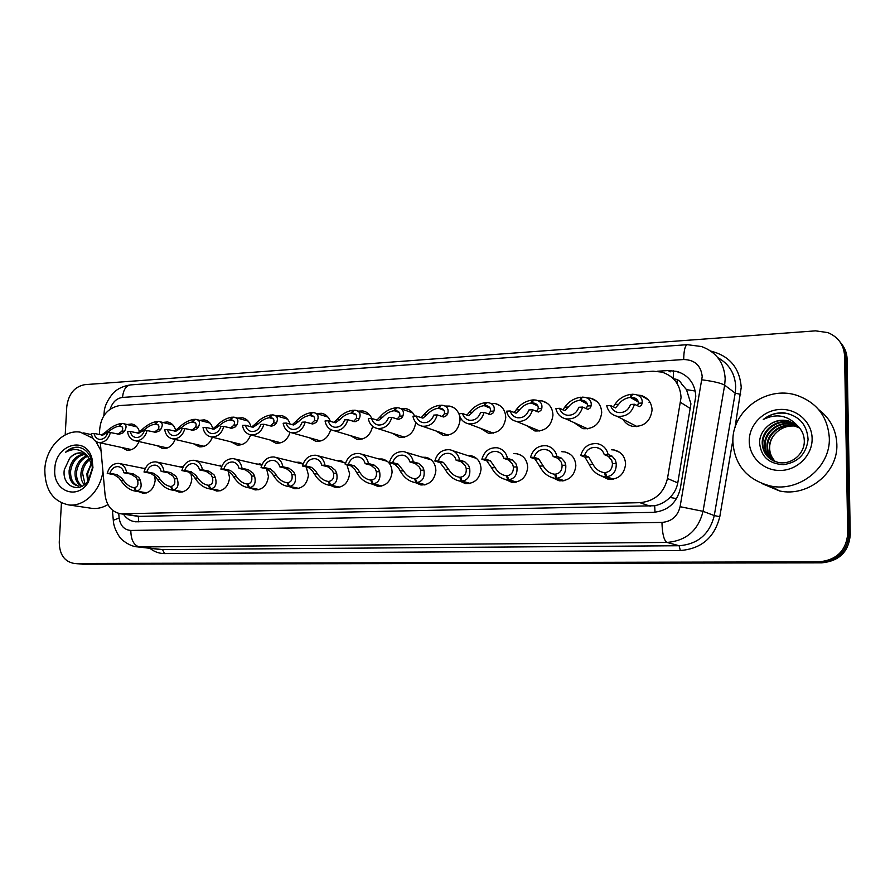 <?xml version="1.0" encoding="UTF-8"?>
<svg xmlns="http://www.w3.org/2000/svg" width="895" height="895" viewBox="0 0 895 895"><rect width="100%" height="100%" fill="white"/><g stroke="black" fill="none" stroke-linecap="round" stroke-linejoin="round"><path stroke-width="1.34" d="M154.667 475.67L155.182 480.324C153.974 488.692 149.912 493 143.021 493.246L139.105 491.769M190.825 473.019L191.854 479.06C190.624 487.574 186.462 491.948 179.347 492.172L175.275 490.617M228.08 470.736L229.59 477.762C228.348 486.421 224.063 490.852 216.724 491.053L212.473 489.42M266.587 468.846L268.422 476.431C267.18 485.247 262.761 489.744 255.176 489.912L250.734 488.178M306.213 466.921L308.417 475.044C307.164 484.038 302.611 488.592 294.768 488.726L290.125 486.891M346.924 464.841L349.621 473.634C348.345 482.785 343.658 487.417 335.547 487.518L330.658 485.537M378.887 458.978L382.131 458.99C388.452 460.5 391.775 464.897 392.088 472.168C390.802 481.51 385.958 486.198 377.567 486.253L372.409 484.139M422.429 457.244L425.651 457.3C432.117 458.866 435.529 463.319 435.876 470.658C434.578 480.19 429.578 484.956 420.874 484.967L415.414 482.651M467.38 455.454L470.557 455.555C477.169 457.188 480.671 461.708 481.062 469.103C479.742 478.836 474.574 483.669 465.545 483.624L459.728 481.085M513.808 453.62L516.918 453.765C523.687 455.465 527.267 460.041 527.692 467.492C526.35 477.438 521.002 482.36 511.627 482.237L505.507 479.507M561.803 451.718L564.812 451.919C571.715 453.698 575.395 458.341 575.854 465.836C574.489 476.006 568.94 480.995 559.196 480.805L552.73 477.829M611.43 449.771L614.306 450.017C621.354 451.885 625.124 456.584 625.605 464.125C624.218 474.54 618.456 479.608 608.32 479.328L601.406 476.017M138.993 441.571C136.32 447.634 132.303 450.521 126.945 450.23L121.653 447.466M175.163 439.434C172.466 445.811 168.294 448.854 162.621 448.552L157.14 445.676M212.372 437.185C209.687 443.931 205.324 447.153 199.305 446.829L193.611 443.808M250.656 434.858C247.982 441.996 243.451 445.397 237.052 445.05L231.123 441.873M290.081 432.386C287.452 439.971 282.719 443.584 275.884 443.226L269.719 439.87M330.725 429.566C328.23 437.767 323.285 441.694 315.879 441.347L309.435 437.778M372.611 426.311C370.418 435.362 365.238 439.725 357.06 439.4L350.314 435.585M415.728 422.395C414.172 432.609 408.758 437.61 399.494 437.398L392.413 433.292M459.605 415.94L460.052 419.956C458.531 430.473 452.926 435.596 443.238 435.328L435.775 430.875M490.818 403.388L495.226 403.544C501.894 405.435 505.406 410.123 505.764 417.585C504.221 428.347 498.403 433.549 488.346 433.18L480.458 428.313M538.029 400.669L542.191 400.926C548.982 402.907 552.573 407.639 552.965 415.135C551.376 426.165 545.346 431.435 534.886 430.976L526.506 425.561M586.84 397.883L590.722 398.23C597.625 400.3 601.295 405.099 601.708 412.617C600.086 423.917 593.821 429.276 582.913 428.683L573.986 422.597M636.255 426.635L635.83 425.942L636.278 426.635M637.363 395.031L640.898 395.456C647.902 397.626 651.638 402.47 652.086 410.011C650.408 421.601 643.885 427.038 632.519 426.311C628.335 425.326 625.146 422.999 622.954 419.33M138.647 521.841L138.333 516.37L654.692 505.742C660.544 504.545 665.634 501.782 669.997 497.452C674.125 493.369 676.721 488.513 677.784 482.886L690.929 403.858L686.487 389.627L681.621 383.977C679.987 380.688 677.314 378.999 673.566 378.921M100.318 442.868L105.095 495.002C106.65 505.955 111.964 512.231 121.026 513.831L639.925 502.677C654.614 501.267 663.799 493.212 667.48 478.512L681.05 397.514C680.267 384.537 673.857 376.057 661.841 372.085L653.081 371.224L119.337 405.592C106.304 408.467 99.681 417.82 99.479 433.661L99.569 434.668M336.688 460.656L339.932 460.634L345.504 463.286M295.753 462.29L298.997 462.223L303.136 463.811M256.037 463.878L262.022 464.594M217.485 465.411L220.673 465.277M180.029 466.899L183.195 466.742M143.648 468.353L145.438 468.107M445.128 406.039L449.737 406.095C454.291 407.147 457.446 409.988 459.213 414.62M400.87 408.612L405.659 408.556C409.809 409.474 412.796 411.991 414.62 416.13M358.045 411.118L362.934 410.95C367.028 411.834 369.971 414.351 371.738 418.502M316.617 413.524L321.495 413.289C325.78 414.195 328.733 416.913 330.356 421.455M276.432 415.851L281.276 415.548C285.684 416.488 288.626 419.363 290.114 424.196M237.432 418.11L242.232 417.741C246.718 418.703 249.638 421.713 250.98 426.77M199.563 420.303L204.295 419.889C208.748 420.818 211.6 423.827 212.876 428.929M162.778 422.44L167.443 421.97C171.65 422.82 174.413 425.651 175.722 430.484M127.023 424.51L131.621 423.984C135.57 424.756 138.222 427.407 139.575 431.927M649.054 402.358L650.072 402.347M841.278 343.546C844.992 348.043 846.938 353.245 847.106 359.119L845.853 357.541C845.685 351.634 843.739 346.41 840.002 341.89C843.739 346.41 845.685 351.634 845.853 357.541L848.997 534.158C847.475 551.219 837.944 560.617 820.402 562.351L77.731 563.772M847.106 359.119L850.25 534.807C848.74 551.779 839.264 561.12 821.8 562.843L81.881 564.141M123.443 514.178C126.542 518.697 130.592 521.237 135.581 521.796L653.182 512.354C667.636 511.011 676.665 503.135 680.278 488.726L695.784 396.284C695.012 383.686 688.781 375.408 677.09 371.447L668.207 370.541L657.075 371.257M65.201 434.925L66.767 406.744C68.456 394.046 74.453 386.685 84.768 384.66L815.535 330.848L827.931 332.616C838.324 337.079 843.873 344.855 844.589 355.953L847.733 533.498C846.2 550.66 836.624 560.102 818.992 561.847L74.229 563.458C64.429 561.646 59.439 554.52 59.26 542.068L61.431 502.912M844.589 355.953L845.853 357.541L848.997 534.158C847.475 551.219 837.944 560.617 820.402 562.351L82.564 564.208M637.721 405.345L638.359 403.231C638.37 400.289 636.737 398.398 633.459 397.548L631.176 397.346L632.452 394.236L635.595 394.505C640.361 395.791 642.554 398.633 642.196 403.018L641.48 405.144L639.332 406.643L634.465 404.26C631.669 413.154 625.829 417.148 616.946 416.253L637.083 426.579M634.465 404.26L630.55 404.473C628.245 410.514 624.016 413.188 617.863 412.472C614.183 411.532 611.755 409.228 610.603 405.558L606.754 405.759C608.085 411.331 611.486 414.821 616.946 416.253M638.269 401.944L630.293 397.402C625.415 398.085 621.533 400.389 618.624 404.305L615.536 407.907L610.603 405.558M630.293 397.402L631.243 394.303L632.194 394.852M631.176 397.346L638.101 401.307M613.556 406.643L614.843 404.506C618.702 398.745 624.173 395.344 631.243 394.303M612.549 479.373L603.51 476.554C597.155 475.01 592.378 470.96 589.19 464.382L584.972 457.166L580.743 455.488C583.35 446.941 588.921 443.014 597.468 443.685C603.14 445.028 606.676 448.619 608.108 454.459L612.135 456.159L615.469 460.31L616.23 463.442C616.465 471.206 613.299 475.637 606.732 476.722L613.422 479.228M606.732 476.722L605.434 472.526C609.976 471.81 612.314 468.823 612.437 463.576L611.755 460.444L608.298 456.305L604.248 454.604C603.017 450.711 600.467 448.339 596.596 447.466L600.467 449.122M596.596 447.466C590.711 446.941 586.695 449.558 584.547 455.342L588.742 457.032L592.926 464.259C595.32 468.656 598.688 471.363 603.017 472.392L605.557 472.929M605.535 476.755L604.55 472.549M608.108 454.459L604.248 454.604M584.547 455.342L580.743 455.488M562.877 409.865L564.689 407.225C568.705 401.553 574.154 398.197 581.034 397.179L581.951 397.66M586.068 408.769L587.433 405.994C587.59 403.041 586.057 401.161 582.858 400.356L580.81 400.188L582.197 397.111L585.028 397.346C589.682 398.566 591.718 401.385 591.147 405.793L590.308 407.885L587.97 409.373L582.634 407.057C579.938 415.705 574.344 419.643 565.853 418.871L587.668 428.85M582.634 407.057L578.852 407.27C576.637 413.143 572.587 415.772 566.703 415.146C563.078 414.251 560.695 411.968 559.576 408.31L555.851 408.512C557.149 414.061 560.471 417.517 565.853 418.871M587.243 403.925L579.96 400.233C575.216 400.904 571.346 403.164 568.347 407.024L564.969 410.592L559.576 408.31M579.96 400.233L581.034 397.179M580.81 400.188L587.019 403.343M514.088 412.606L516.169 409.854C520.331 404.26 525.757 400.96 532.447 399.964L533.342 400.378M536.497 411.521L538.175 408.657C538.477 405.703 537.056 403.846 533.935 403.074L532.089 402.929L533.577 399.897L536.139 400.099C540.658 401.262 542.538 404.059 541.777 408.467L540.826 410.536L538.309 412.013L532.536 409.765C529.941 418.189 524.559 422.071 516.415 421.4L539.763 431.032M532.536 409.765L528.889 409.966C526.741 415.683 522.859 418.278 517.22 417.73C513.652 416.88 511.325 414.62 510.239 410.973L506.637 411.163C507.89 416.701 511.146 420.113 516.415 421.4M537.906 406.017L531.25 402.974C526.652 403.634 522.803 405.86 519.715 409.664L516.057 413.188L510.239 410.973M531.25 402.974L532.447 399.964M532.089 402.929L537.638 405.48M466.854 415.235L469.204 412.405C473.5 406.889 478.903 403.634 485.403 402.661L486.276 403.018M488.513 414.172L490.516 411.252C490.941 408.288 489.632 406.442 486.589 405.715L484.911 405.58L486.5 402.593L488.827 402.772C493.234 403.88 494.957 406.643 493.984 411.062L492.944 413.098L490.259 414.564L484.094 412.382C481.566 420.594 476.397 424.409 468.588 423.838L493.313 433.146M484.094 412.382L480.559 412.573C478.478 418.144 474.742 420.706 469.338 420.225C465.836 419.419 463.565 417.182 462.514 413.546L459.034 413.736C460.231 419.24 463.409 422.608 468.588 423.838M490.18 408.165L484.106 405.625C479.63 406.274 475.804 408.467 472.627 412.215L468.723 415.705L462.514 413.546M484.106 405.625L485.403 402.661M484.911 405.58L489.889 407.661M421.109 417.752L423.715 414.866C428.134 409.429 433.516 406.229 439.848 405.267L440.687 405.592M442.063 416.712L444.356 413.747C444.916 410.794 443.719 408.97 440.754 408.265L439.221 408.154L440.911 405.211L443.014 405.357C447.31 406.419 448.876 409.16 447.724 413.568L446.583 415.582L443.752 417.025L437.207 414.911C434.757 422.932 429.779 426.691 422.272 426.199L448.238 435.194M437.207 414.911L433.784 415.09C431.782 420.538 428.179 423.055 422.988 422.63C419.554 421.858 417.327 419.665 416.32 416.041L412.942 416.22C414.094 421.702 417.204 425.024 422.272 426.199M444.009 410.324L438.449 408.198C434.086 408.825 430.282 410.995 427.038 414.687L422.887 418.144L416.32 416.041M438.449 408.198L439.848 405.267M439.221 408.154L443.696 409.876M563.335 480.805L553.96 478.098C547.718 476.632 542.929 472.638 539.595 466.116L535.053 459.023L530.478 457.39C532.995 449.066 538.354 445.184 546.543 445.766C552.092 447.041 555.56 450.588 556.925 456.394L561.322 458.05L564.902 462.122L565.763 465.199C566.211 472.828 563.268 477.169 556.936 478.243L564.141 480.66M556.936 478.243L555.56 474.115C559.934 473.421 562.116 470.49 562.094 465.333L561.322 462.245L557.619 458.184L553.199 456.528C552.002 452.669 549.519 450.319 545.726 449.491L548.982 450.733M545.726 449.491C540.088 449.033 536.228 451.617 534.158 457.255L538.7 458.889L543.22 465.982C545.693 470.356 549.071 473.03 553.334 474.003L555.683 474.473M555.784 478.277L554.71 474.137M556.925 456.394L553.199 456.528M534.158 457.255L530.478 457.39M515.688 482.192L505.999 479.586C499.857 478.198 495.069 474.26 491.623 467.783L486.768 460.824L481.868 459.236C484.318 451.102 489.464 447.287 497.318 447.78C502.755 448.999 506.134 452.49 507.454 458.262L512.186 459.885L516.001 463.867L516.941 466.899C517.59 474.395 514.86 478.657 508.763 479.709L516.415 482.047M508.763 479.709L507.308 475.648C511.526 474.965 513.551 472.09 513.383 467.022L512.533 463.99L508.595 460.008L503.84 458.397C502.699 454.559 500.271 452.232 496.557 451.449L499.309 452.4M496.557 451.449C491.142 451.058 487.439 453.597 485.426 459.101L490.303 460.69L495.125 467.66C497.676 472.001 501.055 474.63 505.239 475.558L507.42 475.972M507.644 479.742L506.492 475.681M507.454 458.262L503.84 458.397M485.426 459.101L481.868 459.236M469.517 483.535L459.549 481.029C453.53 479.698 448.742 475.816 445.184 469.394L440.038 462.57L434.847 461.014C437.219 453.071 442.175 449.312 449.726 449.737C455.04 450.89 458.329 454.336 459.605 460.075L464.639 461.652L468.678 465.568L469.685 468.544C470.524 475.905 468.007 480.1 462.122 481.13L470.188 483.389M462.122 481.13L460.601 477.147C464.673 476.476 466.552 473.645 466.25 468.667L465.31 465.691L461.171 461.775L456.103 460.209C454.996 456.383 452.635 454.101 448.999 453.351L451.337 454.089M448.999 453.351C443.808 453.004 440.228 455.51 438.281 460.88L443.461 462.435L448.563 469.282C451.192 473.589 454.559 476.185 458.676 477.069L460.701 477.427M461.037 481.163L459.806 477.169M459.605 460.075L456.103 460.209M438.281 460.88L434.847 461.014M732.882 441.783C731.64 411.241 766.03 385.398 796.281 395.154C816.699 402.258 827.707 416.499 829.318 437.89C830.683 467.257 799.257 492.474 770.438 485.996C747.068 479.832 734.549 465.098 732.882 441.783M818.813 409.742C830.224 418.457 836.243 429.992 836.847 444.345C838.19 472.851 807.648 497.284 779.59 490.963L761.835 483.513M797.781 425.975L791.236 422.966C777.408 418.826 762.585 430.171 762.797 443.428C762.909 450.319 765.851 455.79 771.602 459.851M797.523 425.74L790.677 422.529C776.838 418.379 761.981 429.745 762.193 443.025C762.831 453.161 768.089 459.605 777.968 462.346C791.102 465.512 804.963 453.91 804.292 440.497C804.079 434.791 801.797 429.846 797.445 425.673C787.734 415.246 776.345 413.188 763.278 419.486C769.353 414.653 776.289 412.438 784.076 412.841C799.067 415.683 807.066 424.554 808.073 439.434C806.317 454 798.116 462.413 783.461 464.662C768.525 463.823 760.549 456.249 759.531 441.929C759.911 436.223 762.249 431.323 766.556 427.228C772.777 421.12 780.127 419.005 788.607 420.874L797.445 425.673M798.743 426.96L793.429 424.711C779.702 420.594 764.979 431.849 765.191 445.016C765.247 451.281 767.787 456.45 772.81 460.522M798.508 426.702L792.88 424.286C779.131 420.158 764.386 431.435 764.587 444.625C764.666 451.046 767.306 456.293 772.508 460.366M799.649 428L795.588 426.434C781.95 422.35 767.339 433.504 767.552 446.583C767.574 452.255 769.745 457.099 774.063 461.115M799.425 427.732L795.051 426.009C781.391 421.914 766.746 433.09 766.959 446.191C766.993 452.009 769.252 456.942 773.75 460.981M775.361 461.619L774.634 460.847C771.4 457.144 769.722 452.848 769.61 447.947C769.678 441.828 772.016 436.615 776.647 432.307C771.87 436.648 769.42 441.783 769.297 447.735C769.297 452.982 771.21 457.569 775.036 461.507M812.123 438.584C812.503 455.085 797.613 470.088 780.731 470.457C763.849 471.072 749.249 457.255 749.238 441.112C748.992 424.98 763.256 410.178 780.026 409.44C796.785 408.456 812 422.06 812.123 438.584M776.647 432.307C781.38 427.922 787.007 425.819 793.541 425.975M796.74 425.047L789.01 421.187C780.194 419.263 772.721 421.276 766.556 427.228M788.115 413.613C778.661 412.002 770.382 413.96 763.278 419.486M102.925 471.352C100.464 490.963 84.108 506.917 68.859 504.948C52.962 501.58 44.94 489.778 44.806 469.551C45.589 448.205 63.388 429.22 80.27 432.162L92.856 438.226M95.866 441.448L101.057 450.901M85.103 454.257C77.115 455.958 72.294 461.451 70.638 470.748C70.224 478.926 72.909 484.038 78.693 486.097M84.432 453.899C76.03 455.219 70.929 460.746 69.139 470.479C68.77 479.418 71.88 484.62 78.458 486.075M87.632 456.271C81.479 459.101 77.798 464.292 76.59 471.833C76.12 478.176 77.854 482.83 81.803 485.806M87.016 455.667C80.393 458.285 76.422 463.576 75.102 471.564C74.643 478.377 76.612 483.177 81.009 485.985M89.981 459.37C85.719 462.771 83.213 467.279 82.474 472.896L85.003 484.161M89.41 458.475C84.667 461.786 81.87 466.508 81.009 472.638C80.55 477.516 81.624 481.577 84.242 484.788M88.258 479.787L87.643 473.835L91.581 462.928M91.536 462.827L86.849 473.69L87.598 481.387M92.957 467.615L88.348 482.136C77.261 500.909 52.66 490.986 54.796 469.148C55.154 444.312 86.379 435.093 92.006 458.654L92.957 467.615M69.676 458.251L64.306 469.73C61.598 486.667 80.17 494.241 88.471 480.156L92.342 468.174L91.592 460.41C89.343 452.948 84.969 448.552 78.469 447.243C73.77 446.862 69.463 448.54 65.536 452.277C74.52 447.422 82.161 449.089 88.482 457.267L82.105 453.105C77.317 452.657 73.177 454.369 69.676 458.251C73.01 454.268 76.858 452.501 81.21 452.926M92.386 466.877L88.482 457.267M107.926 504.601C102.835 507.633 97.611 508.897 92.252 508.405L90.126 508.091M79.319 447.41C74.162 446.997 69.564 448.619 65.536 452.277M376.784 420.18L379.648 417.26C384.179 411.89 389.526 408.735 395.691 407.796L396.507 408.086M397.067 419.173L399.651 416.175C400.333 413.221 399.226 411.409 396.34 410.749L394.952 410.648L396.72 407.74L398.644 407.874C402.828 408.892 404.249 411.599 402.907 415.996L401.676 417.987L398.7 419.419L391.809 417.361C389.437 425.192 384.637 428.906 377.41 428.481L404.518 437.185M391.809 417.361L388.497 417.54C386.55 422.854 383.082 425.338 378.093 424.968C374.736 424.23 372.555 422.06 371.582 418.446L368.315 418.625C369.422 424.073 372.454 427.351 377.41 428.481M399.304 412.505L394.203 410.693C389.963 411.308 386.181 413.434 382.859 417.081L378.495 420.493L371.582 418.446M394.203 410.693L395.691 407.796M394.952 410.648L398.98 412.08M333.824 422.529L336.923 419.576C341.554 414.284 346.88 411.174 352.887 410.246L353.67 410.514M353.469 421.534L356.311 418.524C357.116 415.582 356.109 413.792 353.301 413.154L352.037 413.065L353.883 410.19L355.639 410.313C359.7 411.286 360.976 413.971 359.477 418.357L358.157 420.326L355.046 421.735L347.842 419.733C345.526 427.396 340.894 431.043 333.936 430.685L362.061 439.109M347.842 419.733L344.631 419.9C342.74 425.103 339.395 427.541 334.596 427.228C331.295 426.512 329.181 424.375 328.23 420.795L325.064 420.963C326.127 426.367 329.091 429.611 333.936 430.685M355.997 414.653L351.299 413.11C347.17 413.714 343.411 415.806 340.033 419.408L335.457 422.776L328.23 420.795M351.299 413.11L352.887 410.246M352.037 413.065L355.673 414.262M292.15 424.789L295.473 421.825C300.205 416.6 305.497 413.535 311.359 412.629L312.131 412.863M311.192 423.816L314.29 420.807C315.208 417.875 314.302 416.097 311.572 415.481L310.408 415.403L312.321 412.573L313.944 412.673C317.893 413.613 319.023 416.264 317.356 420.639L315.969 422.585L312.735 423.984L305.217 422.037C302.969 429.533 298.494 433.135 291.792 432.822L320.846 440.978M305.217 422.037L302.107 422.205C300.272 427.284 297.039 429.689 292.408 429.41C289.186 428.739 287.127 426.613 286.21 423.055L283.144 423.223C284.162 428.593 287.038 431.793 291.792 432.822M314.022 416.79L309.692 415.448C305.665 416.041 301.939 418.11 298.505 421.657L293.739 425.002L286.21 423.055M309.692 415.448L311.359 412.629M310.408 415.403L313.697 416.432M424.778 484.833L414.542 482.427C408.635 481.152 403.858 477.326 400.199 470.96L398.633 468.074L394.796 464.248L389.314 462.737C391.63 454.973 396.407 451.27 403.667 451.628C408.858 452.736 412.069 456.137 413.289 461.831L418.614 463.364L422.854 467.212L423.939 470.132C424.946 477.382 422.619 481.499 416.936 482.506L425.393 484.698M416.936 482.506L415.358 478.59C419.285 477.93 421.042 475.144 420.605 470.244L419.598 467.324L415.258 463.487L409.91 461.954C408.836 458.162 406.531 455.902 402.974 455.186L404.987 455.779M402.974 455.186C397.984 454.895 394.538 457.367 392.648 462.603L398.107 464.125L403.477 470.848C406.162 475.122 409.53 477.673 413.557 478.523L415.459 478.836M415.884 482.539L414.586 478.612M413.289 461.831L409.91 461.954M392.648 462.603L389.314 462.737M381.382 486.097L370.91 483.77C365.126 482.55 360.349 478.78 356.602 472.47L354.991 469.64L350.952 465.881L345.224 464.404C347.473 456.819 352.082 453.172 359.074 453.463C364.153 454.526 367.274 457.882 368.438 463.52L374.032 465.02L378.462 468.801L379.614 471.676C380.789 478.803 378.641 482.852 373.159 483.848L381.952 485.963M373.159 483.848L371.514 479.988C375.307 479.34 376.929 476.61 376.381 471.788L375.307 468.913L370.776 465.143L365.16 463.644C364.142 459.885 361.882 457.658 358.414 456.976L360.148 457.446M358.414 456.976C353.603 456.718 350.281 459.146 348.446 464.281L354.163 465.758L358.101 469.528L359.779 472.37C362.531 476.599 365.887 479.116 369.836 479.933L371.615 480.212M372.141 483.871L370.765 480.011M368.438 463.52L365.16 463.644M348.446 464.281L345.224 464.404M339.283 487.327L328.599 485.079C322.927 483.904 318.172 480.19 314.335 473.947L312.679 471.15L308.462 467.47L302.488 466.015C304.68 458.587 309.144 454.996 315.879 455.242C320.835 456.26 323.878 459.571 324.986 465.165L330.837 466.631L335.435 470.334L336.643 473.164C337.974 480.179 335.994 484.173 330.702 485.135L339.809 487.193M330.702 485.135L329.013 481.342C332.671 480.704 334.182 478.019 333.522 473.276L332.381 470.446L327.682 466.754L321.82 465.288C320.824 461.551 318.642 459.359 315.241 458.699L316.752 459.09M315.241 458.699C310.61 458.486 307.41 460.88 305.62 465.903L311.572 467.347L315.689 471.05L317.423 473.835C320.22 478.031 323.565 480.514 327.436 481.297L329.103 481.555M329.718 485.168L328.286 481.365M324.986 465.165L321.82 465.288M305.62 465.903L302.488 466.015M273.322 418.894L269.317 417.719C265.401 418.301 261.687 420.348 258.196 423.85L253.251 427.15L251.708 426.971L255.265 424.006C260.087 418.849 265.345 415.828 271.062 414.933L271.8 415.157M270.189 426.031L273.512 423.011C274.552 420.091 273.736 418.334 271.073 417.752L270.01 417.685L272.002 414.888L273.478 414.978C277.316 415.873 278.323 418.502 276.488 422.854L275.034 424.767L271.688 426.165L263.902 424.264C261.698 431.614 257.368 435.149 250.902 434.892L280.817 442.801M263.902 424.264L260.881 424.42C259.091 429.41 255.97 431.77 251.506 431.524C248.351 430.875 246.338 428.783 245.465 425.259L242.478 425.416C243.451 430.741 246.259 433.896 250.902 434.892M251.708 426.971L245.465 425.259M269.317 417.719L271.062 414.933M270.01 417.685L272.997 418.558M212.484 429.097L216.221 426.121C221.121 421.03 226.357 418.054 231.939 417.182L232.655 417.383M230.395 428.168L233.942 425.159C235.083 422.25 234.356 420.516 231.771 419.945L230.798 419.889L232.845 417.126L234.21 417.215C237.936 418.077 238.82 420.672 236.839 425.002L235.307 426.904L231.861 428.28L223.806 426.423C221.669 433.627 217.474 437.118 211.231 436.905L241.918 444.58M223.806 426.423L220.875 426.579C219.141 431.468 216.12 433.795 211.802 433.583C208.725 432.956 206.756 430.898 205.917 427.385L203.031 427.541C203.959 432.822 206.689 435.943 211.231 436.905M233.841 420.952L230.127 419.923C226.301 420.493 222.609 422.507 219.074 425.964L213.961 429.231L205.917 427.385M230.127 419.923L231.939 417.182M230.798 419.889L233.505 420.639M174.38 431.144L178.306 428.179C183.285 423.156 188.487 420.214 193.935 419.352L194.629 419.542M191.765 430.249L195.524 427.251C196.766 424.353 196.128 422.63 193.611 422.082L192.705 422.037L194.819 419.308L196.072 419.375C199.697 420.214 200.446 422.787 198.332 427.094L196.743 428.962L193.186 430.338L184.907 428.526C182.804 435.585 178.743 439.031 172.713 438.852L204.116 446.303M184.907 428.526L182.054 428.683C180.365 433.46 177.434 435.764 173.272 435.574C170.251 434.981 168.338 432.934 167.533 429.466L164.725 429.611C165.62 434.847 168.282 437.923 172.713 438.852M195.513 422.977L192.056 422.071C188.319 422.63 184.661 424.622 181.081 428.034L175.812 431.256L167.533 429.466M192.056 422.071L193.935 419.352M192.705 422.037L195.188 422.686M137.36 433.135L141.466 430.182C146.511 425.214 151.691 422.317 157.005 421.467L157.688 421.646M154.253 432.251L158.202 429.264C159.534 426.389 158.974 424.689 156.524 424.163L155.696 424.118L157.867 421.422L159.019 421.489C162.543 422.295 163.181 424.834 160.921 429.119L159.276 430.976L155.629 432.33L147.127 430.562C145.079 437.487 141.13 440.888 135.302 440.743L167.354 447.981M147.127 430.562L144.363 430.708C142.708 435.406 139.866 437.677 135.839 437.51C132.896 436.939 131.028 434.925 130.256 431.468L127.526 431.625C128.377 436.816 130.972 439.848 135.302 440.743M158.292 424.957L155.059 424.152C151.423 424.7 147.787 426.658 144.162 430.036L138.747 433.225L130.256 431.468M155.059 424.152L157.005 421.467M155.696 424.118L157.967 424.678M101.381 435.059L105.666 432.117C110.767 427.217 115.914 424.353 121.105 423.525L121.765 423.682M117.793 434.209L121.921 431.233C123.353 428.381 122.872 426.691 120.489 426.188L119.717 426.143L121.944 423.48L123.007 423.536C126.441 424.319 126.956 426.837 124.573 431.088L122.872 432.923L119.147 434.265L110.432 432.542C108.429 439.344 104.603 442.689 98.953 442.577L131.599 449.614M110.432 432.542L107.747 432.688C106.125 437.297 103.373 439.523 99.479 439.389C96.593 438.83 94.78 436.849 94.031 433.426L91.38 433.572C92.196 438.718 94.725 441.716 98.953 442.577M122.123 426.893L119.102 426.177C115.544 426.714 111.942 428.649 108.273 431.972L102.735 435.138L94.031 433.426M119.102 426.177L121.105 423.525M119.717 426.143L121.798 426.635M298.427 488.513L287.541 486.343C281.992 485.213 277.26 481.555 273.344 475.368L271.644 472.627L267.247 469.002L261.06 467.593C263.197 460.31 267.515 456.774 274.015 456.976C278.848 457.949 281.813 461.216 282.876 466.765L288.951 468.186L293.717 471.833L294.981 474.618C296.458 481.521 294.634 485.437 289.521 486.399L298.908 488.39M289.521 486.399L287.776 482.651C291.322 482.036 292.71 479.396 291.949 474.719L290.752 471.945L285.897 468.309L279.799 466.877C278.848 463.174 276.723 461.014 273.4 460.377L274.72 460.701M273.4 460.377C268.936 460.187 265.837 462.558 264.092 467.47L270.268 468.89L274.564 472.515L276.331 475.267C279.184 479.418 282.507 481.868 286.299 482.618L287.866 482.852M288.559 486.421L287.082 482.673M282.876 466.765L279.799 466.877M264.092 467.47L261.06 467.593M258.756 489.666L247.691 487.574C242.265 486.488 237.544 482.875 233.55 476.755L231.816 474.048L227.274 470.49L220.875 469.103C222.956 461.977 227.14 458.486 233.416 458.654C238.137 459.594 241.012 462.804 242.042 468.309L248.329 469.707L253.24 473.287L254.56 476.028C256.171 482.819 254.504 486.679 249.56 487.618L259.203 489.543M249.56 487.618L247.77 483.938C251.193 483.322 252.48 480.716 251.618 476.129L250.365 473.388L245.364 469.819L239.054 468.421C238.137 464.751 236.067 462.614 232.834 462.01L233.987 462.267M232.834 462.01C228.516 461.842 225.506 464.181 223.817 469.002L230.205 470.378L234.658 473.947L236.459 476.655C239.357 480.772 242.657 483.188 246.382 483.904L247.859 484.117M248.631 487.641L247.087 483.949M242.042 468.309L239.054 468.421M223.817 469.002L220.875 469.103M220.215 490.796L209.005 488.759C203.68 487.719 198.992 484.161 194.931 478.098L193.152 475.435L188.465 471.933L181.875 470.58C183.911 463.588 187.972 460.153 194.025 460.276C198.645 461.182 201.442 464.36 202.415 469.808L208.904 471.173L213.95 474.686L215.326 477.393C217.06 484.072 215.538 487.876 210.761 488.793L220.629 490.673M210.761 488.793L208.927 485.168C212.238 484.575 213.424 482.013 212.462 477.494L211.164 474.786L206.029 471.273L199.518 469.92C198.645 466.284 196.62 464.169 193.465 463.588L194.483 463.811M193.465 463.588C189.292 463.453 186.384 465.747 184.728 470.479L191.306 471.822L195.904 475.334L197.75 477.997C200.693 482.069 203.97 484.452 207.618 485.146L209.016 485.336M209.855 488.827L208.266 485.191M202.415 469.808L199.518 469.92M184.728 470.479L181.875 470.58M182.77 491.892L171.415 489.912C166.201 488.905 161.536 485.403 157.419 479.407L155.607 476.778L150.774 473.332L144.005 472.012C146.008 465.154 149.935 461.764 155.797 461.865C160.306 462.737 163.024 465.87 163.953 471.262L170.632 472.594L175.8 476.062L177.232 478.713C179.078 485.303 177.691 489.039 173.071 489.945L183.151 491.769M173.071 489.945L171.202 486.377C174.402 485.784 175.487 483.266 174.447 478.814L173.093 476.151L167.835 472.705L161.145 471.374C160.294 467.772 158.337 465.691 155.249 465.131L156.155 465.31M155.249 465.131C151.221 465.008 148.402 467.268 146.78 471.911L153.537 473.231L158.281 476.688L160.16 479.306C163.125 483.345 166.392 485.683 169.96 486.354L171.281 486.533M172.198 489.968L170.553 486.399M163.953 471.262L161.145 471.374M146.78 471.911L144.005 472.012M146.366 492.955L134.876 491.042C129.775 490.057 125.132 486.611 120.959 480.671L119.124 478.087L114.168 474.697L107.232 473.41C109.19 466.664 113.005 463.33 118.677 463.397C123.074 464.236 125.714 467.335 126.609 472.672L133.456 473.981L138.747 477.382L140.213 480C142.182 486.488 140.929 490.169 136.443 491.064L146.724 492.843M136.443 491.064L134.541 487.54C137.651 486.969 138.635 484.486 137.517 480.1L136.118 477.482L130.737 474.081L123.879 472.784C123.062 469.215 121.161 467.156 118.151 466.619L118.957 466.776M118.151 466.619C114.247 466.519 111.506 468.756 109.928 473.31L116.853 474.596L121.72 477.997L123.622 480.581C126.631 484.564 129.876 486.88 133.366 487.529L134.619 487.685M135.593 491.086L133.914 487.562M126.609 472.672L123.879 472.784M109.928 473.31L107.232 473.41M690.571 408.679L680.625 402.426M673.208 378.563L673.555 370.72M655.006 512.253L654.692 505.742M669.997 497.452L676.598 498.616M686.487 389.627L695.247 391.037M677.784 482.886L667.48 478.512M650.206 506.223L639.925 502.677M141.455 516.628L122.828 513.887M850.25 534.807L847.733 533.498M821.8 562.843L818.992 561.847M83.47 564.23L75.135 563.481M543.321 401.463L543.903 401.43M591.662 398.722L592.289 398.689M641.648 395.903L642.274 395.858M677.101 380.834L677.526 384.156M670.165 371.884L668.207 370.541M118.722 513.428L119.147 517.97C120.355 525.779 124.248 529.941 130.815 530.444L661.953 522.423C671.642 521.55 677.683 516.314 680.088 506.693L702.206 376.616C701.009 365.563 694.844 359.857 683.702 359.522L122.548 397.425C116.663 398.241 112.569 402.079 110.253 408.925M683.702 359.522C683.847 350.448 685.044 345.492 687.304 344.676L701.512 346.544C716.324 351.981 724.212 362.732 725.185 378.786L724.659 385.163L735.198 393.129L735.712 386.931C735.119 373.718 729.168 363.963 717.846 357.676M710.887 351.131C729.615 355.874 739.729 367.968 741.228 387.445L734.963 427.776M732.915 439.825L719.793 516.683C714.546 537.548 701.389 548.825 680.312 550.514L164.568 553.58C159.131 553.558 154.231 551.801 149.868 548.288M701.937 379.816C713.36 381.292 720.934 383.071 724.659 385.163L703.045 511.325L714.277 515.576L735.198 393.129L740.657 394.404M680.088 506.693L703.045 511.325C698.245 530.466 686.208 540.826 666.954 542.426L679.148 545.726C697.91 544.194 709.623 534.147 714.277 515.576L719.793 516.683M661.953 522.423C662.278 533.834 663.945 540.502 666.954 542.426L139.441 546.968L162.532 549.597L679.148 545.726L680.312 550.514M130.815 530.444C130.95 539.886 133.825 545.391 139.441 546.968L135.593 546.632M159.399 549.373L162.532 549.597L164.568 553.58M113.408 521.293L113.307 520.275L119.147 517.97M103.831 415.739L104.357 410.369C105.051 405.379 107.803 399.841 112.636 393.733C113.486 392.804 118.431 386.729 130.502 384.906C125.915 385.767 123.264 389.94 122.548 397.425M638.359 403.231L642.196 403.018M614.843 404.506L618.624 404.305M588.742 457.032L584.972 457.166M592.926 464.259L589.19 464.382M616.23 463.442L612.437 463.576M612.135 456.159L608.298 456.305M587.433 405.994L591.147 405.793M564.689 407.225L568.347 407.024M538.175 408.657L541.777 408.467M516.169 409.854L519.715 409.664M490.516 411.252L493.984 411.062M469.204 412.405L472.627 412.215M444.356 413.747L447.724 413.568M423.715 414.866L427.038 414.687M538.7 458.889L535.053 459.023M543.22 465.982L539.595 466.116M565.763 465.199L562.094 465.333M561.322 458.05L557.619 458.184M490.303 460.69L486.768 460.824M495.125 467.66L491.623 467.783M516.941 466.899L513.383 467.022M512.186 459.885L508.595 460.008M443.461 462.435L440.038 462.57M448.563 469.282L445.184 469.394M469.685 468.544L466.25 468.667M464.639 461.652L461.171 461.775M399.651 416.175L402.907 415.996M379.648 417.26L382.859 417.081M356.311 418.524L359.477 418.357M336.923 419.576L340.033 419.408M314.29 420.807L317.356 420.639M295.473 421.825L298.505 421.657M398.107 464.125L394.796 464.248M403.477 470.848L400.199 470.96M423.939 470.132L420.605 470.244M418.614 463.364L415.258 463.487M354.163 465.758L350.952 465.881M359.779 472.37L356.602 472.47M379.614 471.676L376.381 471.788M374.032 465.02L370.776 465.143M311.572 467.347L308.462 467.47M317.423 473.835L314.335 473.947M336.643 473.164L333.522 473.276M330.837 466.631L327.682 466.754M273.512 423.011L276.488 422.854M255.265 424.006L258.196 423.85M233.942 425.159L236.839 425.002M216.221 426.121L219.074 425.964M195.524 427.251L198.332 427.094M178.306 428.179L181.081 428.034M158.202 429.264L160.921 429.119M141.466 430.182L144.162 430.036M121.921 431.233L124.573 431.088M105.666 432.117L108.273 431.972M270.268 468.89L267.247 469.002M276.331 475.267L273.344 475.368M294.981 474.618L291.949 474.719M288.951 468.186L285.897 468.309M230.205 470.378L227.274 470.49M236.459 476.655L233.55 476.755M254.56 476.028L251.618 476.129M248.329 469.707L245.364 469.819M191.306 471.822L188.465 471.933M197.75 477.997L194.931 478.098M215.326 477.393L212.462 477.494M208.904 471.173L206.029 471.273M153.537 473.231L150.774 473.332M160.16 479.306L157.419 479.407M177.232 478.713L174.447 478.814M170.632 472.594L167.835 472.705M116.853 474.596L114.168 474.697M123.622 480.581L120.959 480.671M140.213 480L137.517 480.1M133.456 473.981L130.737 474.081M139.676 516.56L121.026 513.831M640.898 395.456L648.148 399.718M590.722 398.23L596.943 401.486M542.191 400.926L547.539 403.444M495.226 403.544L499.835 405.524M449.737 406.095L453.72 407.661M405.659 408.556L409.127 409.82M362.934 410.95L365.965 411.98M321.495 413.289L324.147 414.128M281.276 415.548L283.614 416.242M242.232 417.741L244.301 418.334M204.295 419.889L206.141 420.381M167.443 421.97L169.088 422.384M131.621 423.984L133.086 424.342M614.306 450.017L619.877 452.456M564.812 451.919L569.511 453.765M516.918 453.765L520.901 455.186M470.557 455.555L473.958 456.663M425.651 457.3L428.571 458.173M382.131 458.99L384.66 459.694M339.932 460.634L342.125 461.205M298.997 462.223L300.91 462.693M259.259 463.778L260.948 464.169M679.003 372.79L677.09 371.447M74.229 563.458L78.413 563.828M112.367 510.116L113.307 520.275C113.52 528.8 120.198 538.331 120.758 538.264C120.646 538.824 129.283 546.621 137.707 546.901L159.332 549.373M687.304 344.676L130.502 384.906M633.459 397.548L637.274 399.741M603.51 476.554L611.386 479.485M582.858 400.356L586.135 402.023M533.935 403.074L536.731 404.361M486.589 405.715L488.994 406.722M440.754 408.265L442.835 409.071M553.96 478.098L562.396 480.917M505.999 479.586L514.916 482.304M452.982 450.789L476.565 458.441M459.549 481.029L468.879 483.636M790.677 422.529L791.236 422.966M770.438 485.996L779.59 490.963M83.627 432.911L91.558 434.668M88.471 480.156L88.348 482.136M91.592 460.41L92.006 458.654M68.859 504.948L92.252 508.405M401.139 408.769L412.808 412.987M396.34 410.749L398.152 411.387M357.81 411.04L369.736 415.056M353.301 413.154L354.879 413.669M315.845 413.277L327.984 417.104M311.572 415.481L312.948 415.918M406.453 452.467L431.278 459.896M414.542 482.427L424.252 484.933M361.479 454.134L387.423 461.361M370.91 483.77L380.946 486.186M317.971 455.79L344.933 462.804M328.599 485.079L338.914 487.406M275.157 415.47L287.485 419.128M271.073 417.752L272.293 418.11M235.687 417.629L248.183 421.12M231.771 419.945L232.857 420.247M197.392 419.733L210.012 423.078M193.611 422.082L194.562 422.339M160.194 421.791L172.948 425.002M156.524 424.163L157.386 424.375M124.069 423.794L136.913 426.893M120.489 426.188L121.25 426.367M275.839 457.423L303.036 464.08M287.541 486.343L298.125 488.58M235.016 459.023L261.776 465.199M247.691 487.574L258.498 489.733M195.446 460.589L221.736 466.34M209.005 488.759L220.002 490.852M157.061 462.122L182.882 467.503M171.415 489.912L182.58 491.937M119.796 463.621L145.158 468.656M134.876 491.042L146.209 493"/></g></svg>
